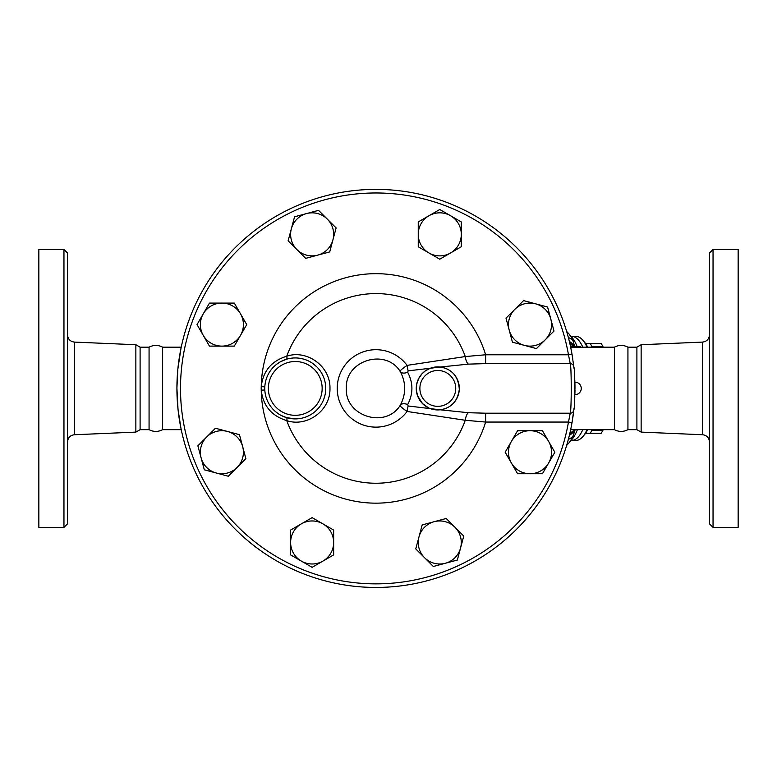 <?xml version="1.0" encoding="UTF-8"?>
<svg xmlns="http://www.w3.org/2000/svg" width="777" height="777" viewBox="0 0 777 777"><rect width="100%" height="100%" fill="white"/><g stroke="black" fill="none" stroke-linecap="round" stroke-linejoin="round"><path stroke-width="1.17" d="M181.051 428.749L181.235 429.662L162.626 429.662L162.626 347.173C158.11 344.833 153.593 344.833 149.067 347.173L140.103 347.173L135.858 344.726L74.407 342.094C70.212 341.53 67.92 339.141 67.541 334.926M162.626 429.662C158.11 432.002 153.593 432.002 149.067 429.662L149.067 347.173M67.541 388.413L67.541 253.04L63.957 249.456L63.957 527.379L67.541 523.795L67.541 388.413M63.957 527.379L38.85 527.379L38.85 249.456L63.957 249.456M149.067 429.662L140.103 429.662L135.858 432.109L135.858 344.726M140.103 429.662L140.103 347.173M614.374 388.413L614.374 347.173C618.89 344.833 623.407 344.833 627.933 347.173L627.933 429.662C623.407 432.002 618.89 432.002 614.374 429.662L614.374 388.413M713.043 388.413L713.043 249.456L709.459 253.04L709.459 523.795L713.043 527.379L713.043 388.413M713.043 527.379L738.15 527.379L738.15 249.456L713.043 249.456M641.142 344.726L636.897 347.173L636.897 429.662L641.142 432.109L641.142 344.726L702.593 342.094L702.593 434.741C706.788 435.305 709.08 437.694 709.459 441.909M572.649 418.822A199.029 199.029 0 0 1 572.008 422.678L568.473 422.057A195.445 195.445 0 0 1 268.638 551.767A195.445 195.445 0 0 1 268.638 225.068A195.445 195.445 0 0 1 568.473 354.778L570.24 363.626A3.584 3.545 -6.2 0 1 573.805 366.783L572.008 354.157A199.029 199.029 0 0 0 266.666 222.067A199.029 199.029 0 0 0 266.666 554.759A199.029 199.029 0 0 0 572.008 422.678L573.805 410.052C575.165 407.614 575.155 369.162 573.805 366.783A199.029 199.029 0 0 1 573.95 368.211M574.961 390.986L574.912 393.463M574.902 394.114L574.883 394.638M574.883 394.677L574.883 394.687A6.274 6.274 0 0 0 581.254 388.413A6.274 6.274 0 0 0 574.883 382.138L574.883 382.197M574.951 391.861L574.97 390.763M574.97 386.761L574.941 384.625M574.941 384.285L574.883 382.138M574.902 382.721L574.922 383.673M295.241 418.9L286.528 417.618A3.584 1.098 -73.4 0 1 286.752 420.61C306.517 427.447 330.507 410.984 329.972 388.442C330.546 365.88 306.517 349.368 286.752 356.225A3.584 1.098 -106.6 0 1 286.528 359.207L280.555 361.713M288.131 358.78L291.336 358.187M294.279 357.954L295.396 357.935M297.756 358.032L299.932 358.294M301.34 358.547L303.933 359.197M307.158 360.353L308.051 360.742M309.965 361.713L311.392 362.558M312.908 363.568L316.977 367.026M318.123 368.249L319.92 370.493M321.183 372.377L323.067 375.942M324.145 378.671L324.708 380.526M325.369 383.634L325.66 386.14M325.728 389.364L325.573 391.618M324.873 395.629L323.815 399.077M323.329 400.31L322.805 401.476M320.998 404.749L320.289 405.808M318.696 407.915L317.171 409.605M310.946 414.549L307.75 416.219M305.682 417.064L303.681 417.715M264.821 389.986A30.478 30.478 0 0 0 296.047 418.89A30.478 30.478 0 0 0 325.738 388.413A30.478 30.478 0 0 0 294.473 357.944A30.478 30.478 0 0 0 264.821 389.986A30.478 30.478 0 0 0 296.047 418.89A30.478 30.478 0 0 0 325.738 388.413A30.478 30.478 0 0 0 294.473 357.944A30.478 30.478 0 0 0 264.821 389.986L261.237 390.171C263.034 405.759 271.532 415.909 286.752 420.61A94.833 94.833 0 0 0 465.268 420.279L485.635 422.057L485.635 413.209L468.385 412.713L440.18 409.8C451.233 408.1 457.604 401.301 459.304 389.394C458.43 376.437 452.059 368.988 440.18 367.035L430.273 368.259L425.281 370.92L421.824 374.019L418.618 378.7L416.754 383.993L416.385 390.375L417.608 395.823L422.445 403.477L428.331 407.731M286.528 417.618L281.157 415.442M278.788 414.063L275.456 411.587M274.699 410.916L272.368 408.547M269.269 404.351L268.91 403.739M267.405 400.786L266.666 398.97M265.52 395.114L265.307 394.094M265.753 380.749L266.21 379.186M268.172 374.436L268.813 373.261M270.095 371.212L270.852 370.153M276.486 364.403L279.332 362.432M572.688 358.294A199.029 199.029 0 0 0 572.008 354.157L568.473 354.778L485.635 354.778L465.268 356.556A94.833 94.833 0 0 0 286.752 356.225C271.552 360.907 263.044 371.056 261.237 386.664A34.071 34.071 0 0 0 261.237 390.171A114.724 114.724 0 0 0 485.635 422.057L568.473 422.057L570.24 413.209L485.635 413.209M440.18 409.8L408.158 405.992A8.965 1.195 -82.1 0 0 407.07 411.46L465.268 420.279A8.965 3.234 95.8 0 1 468.385 412.713M440.18 367.035L468.385 364.122A8.965 3.234 -95.8 0 1 465.268 356.556L407.07 365.375A8.965 1.195 -97.9 0 0 408.158 370.843L430.273 368.259A21.513 21.513 0 0 0 440.365 409.78A21.513 21.513 0 0 0 459.324 388.413A21.513 21.513 0 0 0 430.273 368.259M585.586 343.589L590.18 343.589A50.204 17.424 90 0 1 591.889 346.425L591.831 347.173M591.831 429.662L591.889 430.409A50.204 17.424 90 0 1 590.18 433.245L585.586 433.245M603.234 347.173L602.874 346.425A50.204 17.424 -90 0 0 601.175 343.589L590.18 343.589M590.18 433.245L601.175 433.245A50.204 17.424 -90 0 0 602.874 430.409L603.234 429.662M591.889 346.425L602.874 346.425M591.889 430.409L602.874 430.409M264.821 386.849L261.237 386.664A114.724 114.724 0 0 1 485.635 354.778L485.635 363.626L570.24 363.626C571.571 366.355 571.571 410.411 570.24 413.209A3.584 3.545 -173.8 0 0 573.805 410.052A199.029 199.029 0 0 0 573.95 408.634M228.312 476.233L216.317 473.018A21.513 21.513 0 0 0 237.102 467.443L228.312 476.233M242.667 446.658L245.882 458.663L237.102 467.443A21.513 21.513 0 0 0 227.457 431.449L239.452 434.664L242.667 446.658M204.322 469.803L201.097 457.799A21.513 21.513 0 0 0 216.317 473.018L204.322 469.803M206.672 437.014L215.452 428.234L227.457 431.449A21.513 21.513 0 0 0 201.097 457.799L197.882 445.804L206.672 437.014M209.46 346.115L203.253 335.363A21.513 21.513 0 0 0 221.882 346.115L209.46 346.115M240.52 335.363L234.304 346.115L221.882 346.115A21.513 21.513 0 0 0 240.52 313.84L246.727 324.601L240.52 335.363M197.037 324.601L203.253 313.84A21.513 21.513 0 0 0 203.253 335.363L197.037 324.601M221.882 303.088L234.304 303.088L240.52 313.84A21.513 21.513 0 0 0 203.253 313.84L209.46 303.088L221.882 303.088M288.131 240.783L291.346 228.788A21.513 21.513 0 0 0 296.921 249.572L288.131 240.783M317.706 255.138L305.701 258.352L296.921 249.572A21.513 21.513 0 0 0 332.915 239.918L329.701 251.923L317.706 255.138M294.561 216.783L306.565 213.568A21.513 21.513 0 0 0 291.346 228.788L294.561 216.783M327.35 219.143L336.13 227.923L332.915 239.918A21.513 21.513 0 0 0 306.565 213.568L318.56 210.353L327.35 219.143M418.249 221.931L429.001 215.715A21.513 21.513 0 0 0 418.249 234.353L418.249 221.931M429.001 252.991L418.249 246.775L418.249 234.353A21.513 21.513 0 0 0 450.524 252.991L439.763 259.197L429.001 252.991M439.763 209.508L450.524 215.715A21.513 21.513 0 0 0 429.001 215.715L439.763 209.508M461.276 234.353L461.276 246.775L450.524 252.991A21.513 21.513 0 0 0 450.524 215.715L461.276 221.931L461.276 234.353M523.581 300.602L535.576 303.817A21.513 21.513 0 0 0 514.792 309.382L523.581 300.602M509.226 330.167L506.012 318.172L514.792 309.382A21.513 21.513 0 0 0 524.446 345.386L512.441 342.171L509.226 330.167M547.581 307.032L550.796 319.036A21.513 21.513 0 0 0 535.576 303.817L547.581 307.032M545.231 339.821L536.441 348.601L524.446 345.386A21.513 21.513 0 0 0 550.796 319.036L554.011 331.031L545.231 339.821M542.433 430.711L548.649 441.472A21.513 21.513 0 0 0 530.011 430.711L542.433 430.711M511.373 441.472L517.589 430.711L530.011 430.711A21.513 21.513 0 0 0 511.373 462.985L505.167 452.233L511.373 441.472M554.856 452.233L548.649 462.985A21.513 21.513 0 0 0 548.649 441.472L554.856 452.233M530.011 473.747L517.589 473.747L511.373 462.985A21.513 21.513 0 0 0 548.649 462.985L542.433 473.747L530.011 473.747M463.762 536.052L460.547 548.047A21.513 21.513 0 0 0 454.982 527.262L463.762 536.052M434.197 521.697L446.192 518.482L454.982 527.262A21.513 21.513 0 0 0 418.978 536.907L422.193 524.912L434.197 521.697M457.332 560.052L445.328 563.267A21.513 21.513 0 0 0 460.547 548.047L457.332 560.052M424.553 557.692L415.763 548.912L418.978 536.907A21.513 21.513 0 0 0 445.328 563.267L433.333 566.482L424.553 557.692M333.654 554.904L322.892 561.111A21.513 21.513 0 0 0 333.654 542.482L333.654 554.904M322.892 523.844L333.654 530.06L333.654 542.482A21.513 21.513 0 0 0 301.379 523.844L312.131 517.637L322.892 523.844M312.131 567.327L301.379 561.111A21.513 21.513 0 0 0 322.892 561.111L312.131 567.327M290.617 542.482L290.617 530.06L301.379 523.844A21.513 21.513 0 0 0 301.379 561.111L290.617 554.904L290.617 542.482M570.522 346.532L580.361 346.532L580.361 347.183L570.658 347.183L572.008 354.157A199.029 199.029 0 0 0 266.666 222.067A199.029 199.029 0 0 0 266.666 554.759A199.029 199.029 0 0 0 572.008 422.678L570.91 428.457M574.98 389.656A199.029 199.029 0 0 1 574.951 392.045M574.815 396.532A199.029 199.029 0 0 1 574.64 400.009M573.62 411.625A199.029 199.029 0 0 1 573.377 413.587M573.358 413.791A199.029 199.029 0 0 1 573.173 415.2M573.105 415.666A199.029 199.029 0 0 1 572.804 417.773M574.29 371.911A199.029 199.029 0 0 1 574.358 372.688M574.465 374.058A199.029 199.029 0 0 1 574.582 375.815M574.718 378.234A199.029 199.029 0 0 1 574.766 379.166M574.805 380.138A199.029 199.029 0 0 1 574.844 381.089M574.873 382.031A199.029 199.029 0 0 1 574.98 388.413M408.158 405.992L407.672 404.555A8.965 5.109 34.3 0 0 400.291 405.225C399.417 405.662 401.68 407.74 407.07 411.46A38.724 38.724 0 0 1 349.951 417.113A38.724 38.724 0 0 1 349.951 359.722A38.724 38.724 0 0 1 407.07 365.375C401.68 369.094 399.417 371.163 400.291 371.6A8.965 5.109 145.7 0 0 407.672 372.27L408.158 370.843M468.385 364.122L485.635 363.626M400.291 371.6C406.138 382.799 406.138 394.007 400.291 405.225C385.722 429.166 344.706 416.258 346.367 388.413C344.765 360.479 385.732 347.707 400.291 371.6M407.672 404.555C413.315 393.784 413.315 383.022 407.672 372.27M614.374 429.662L570.658 429.652M572.795 417.841L573.067 415.938M574.669 399.601L574.795 397.018M572.707 358.411L572.542 357.381M180.983 348.368L177.855 369.065L176.913 388.053L178.03 409.469L180.983 428.457M582.828 347.173A52.001 18.046 -90 0 0 571.833 336.422L576.058 336.422A52.001 18.046 90 0 1 582.74 340.112A52.001 18.046 90 0 1 587.053 347.173M587.053 429.662A52.001 18.046 90 0 1 582.74 436.723A52.001 18.046 90 0 1 576.058 440.413L571.833 440.413A52.001 18.046 -90 0 0 575.504 439.326A52.001 18.046 -90 0 0 582.828 429.662M582.74 436.723L584.187 435.062A50.204 17.424 -90 0 0 587.674 429.662M587.674 347.173A50.204 17.424 -90 0 0 584.187 341.773L582.74 340.112M574.63 346.532L572.999 340.647A59.295 20.581 -90 0 0 568.424 333.323L566.656 331.449M577.408 429.662A55.148 19.143 90 0 1 571.785 439.646L568.424 443.502A59.295 20.581 -90 0 0 572.999 436.188L575.165 429.662M569.842 343.483L574.582 346.474A17.929 16.696 8.4 0 0 569.347 341.414M568.366 337.519A17.929 13.549 -25.3 0 1 572.999 340.647M572.999 436.188A17.929 13.549 -154.7 0 1 568.366 439.316M569.755 433.712A17.929 17.677 24.4 0 0 572.426 431.594L574.582 430.361A17.929 16.696 171.6 0 1 569.347 435.411M574.524 429.662L572.727 431.293A10.761 8.838 -129.5 0 0 572.426 431.594L569.842 433.352M569.327 343.152L573.873 346.532M569.327 433.683L572.727 431.293M135.858 432.109L74.407 434.741L74.407 342.094M455.74 388.413A17.929 17.929 0 0 1 428.846 403.943A17.929 17.929 0 0 1 428.846 372.892A17.929 17.929 0 0 1 455.74 388.413M322.154 388.413A26.894 26.894 0 0 1 281.808 411.713A26.894 26.894 0 0 1 281.808 365.122A26.894 26.894 0 0 1 322.154 388.413M571.833 336.422L570.726 336.198L571.785 337.179A55.148 19.143 90 0 1 577.146 346.532M572.727 345.542A10.761 8.838 -50.5 0 1 572.426 345.241A17.929 17.677 155.6 0 0 569.755 343.123M74.407 434.741C70.212 435.305 67.92 437.694 67.541 441.909M702.593 342.094C706.788 341.53 709.08 339.141 709.459 334.926M641.142 432.109L702.593 434.741M636.897 347.173L627.933 347.173M636.897 429.662L627.933 429.662M571.833 440.413L570.726 440.637M571.785 337.179L568.424 333.323M568.424 443.502L566.656 445.376M181.235 347.173L162.626 347.173M614.374 347.173L580.361 347.173"/></g></svg>
